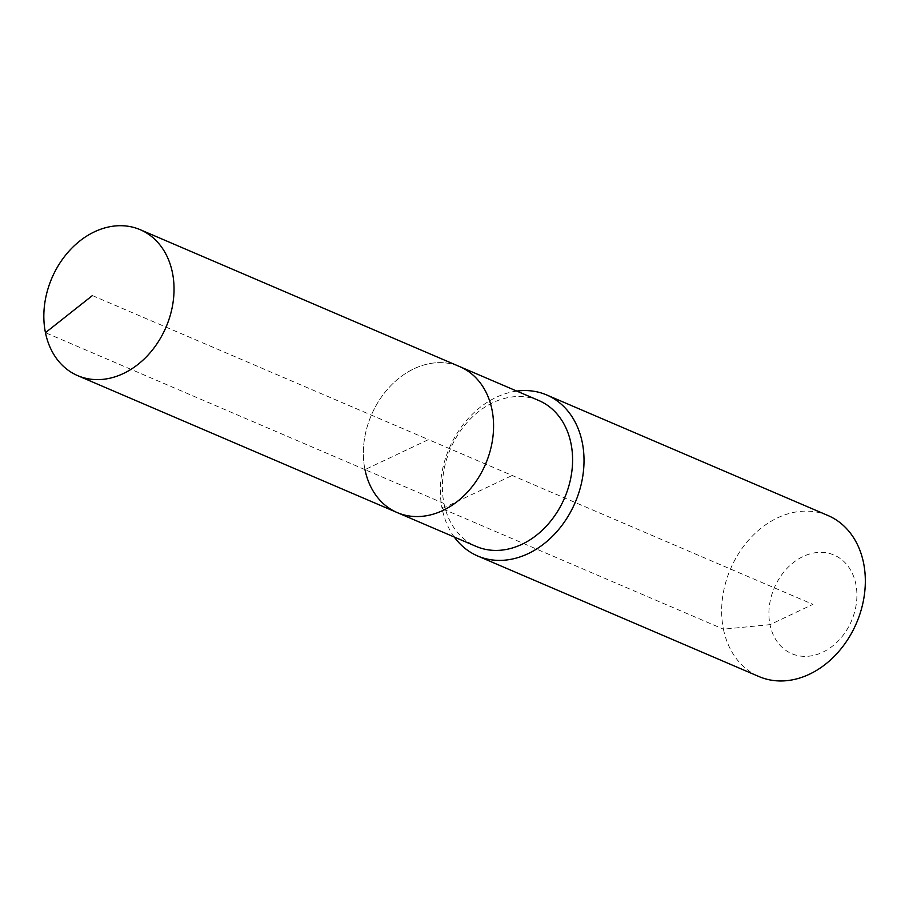 <?xml version="1.0" encoding="UTF-8"?>
<svg xmlns="http://www.w3.org/2000/svg" width="909" height="909" viewBox="0 0 909 909"><rect width="100%" height="100%" fill="white"/><g stroke="black" fill="none" stroke-linecap="round" stroke-linejoin="round"><path stroke-width="0.68" stroke-dasharray="4.54 3.41" d="M538.753 400.494A79.39 62.13 -66.8 0 0 468.26 421.185A79.39 62.13 -66.8 0 0 443.99 503.484L364.975 469.623A79.39 62.13 -66.8 0 1 389.245 387.314A79.39 62.13 -66.8 0 1 459.738 366.634A79.39 62.13 -66.8 0 0 389.245 387.314A79.39 62.13 -66.8 0 0 364.975 469.623A79.39 62.13 -66.8 0 0 397.199 512.574M516.812 391.097A87.594 68.55 -66.8 0 0 442.126 508.608L443.99 503.484A79.39 62.13 -66.8 0 0 476.214 546.434M827.997 515.528A87.594 68.55 -66.8 0 0 750.209 538.344A87.594 68.55 -66.8 0 0 723.439 629.164L442.126 508.608A87.594 68.55 -66.8 0 0 454.273 537.026M92.411 295.573L428.469 439.604L364.975 469.623L428.469 439.604L812.919 604.36L770.003 624.653A53.654 41.984 -66.8 0 0 822.656 652.253A53.654 41.984 -66.8 0 0 855.824 584.078A53.654 41.984 -66.8 0 0 803.17 556.467A53.654 41.984 -66.8 0 0 770.003 624.653L723.439 629.164A87.594 68.55 -66.8 0 0 758.981 676.557M364.975 469.623L45.45 332.683M442.126 508.608L512.176 475.475"/><path stroke-width="1.36" d="M45.45 332.683A79.39 62.13 -66.8 0 0 77.674 375.633A79.39 62.13 -66.8 0 0 148.167 354.942A79.39 62.13 -66.8 0 0 172.426 272.643A79.39 62.13 -66.8 0 0 140.213 229.693A79.39 62.13 -66.8 0 0 69.72 250.373A79.39 62.13 -66.8 0 0 45.45 332.683L92.411 295.573M364.975 469.623A79.39 62.13 -66.8 0 0 397.199 512.574A79.39 62.13 -66.8 0 0 467.692 491.883A79.39 62.13 -66.8 0 0 491.962 409.584A79.39 62.13 -66.8 0 0 459.738 366.634L140.213 229.693M397.199 512.574L476.214 546.434A79.39 62.13 -66.8 0 0 546.707 525.743A79.39 62.13 -66.8 0 0 570.977 443.444A79.39 62.13 -66.8 0 0 538.753 400.494L459.738 366.634A79.39 62.13 -66.8 0 1 491.962 409.584A79.39 62.13 -66.8 0 1 467.692 491.883A79.39 62.13 -66.8 0 1 397.199 512.574L77.674 375.633M454.273 537.026A87.594 68.55 -66.8 0 0 477.679 555.99A87.594 68.55 -66.8 0 0 555.456 533.174A87.594 68.55 -66.8 0 0 582.237 442.353A87.594 68.55 -66.8 0 0 546.684 394.961A87.594 68.55 -66.8 0 0 516.812 391.097M477.679 555.99L758.981 676.557A87.594 68.55 -66.8 0 0 836.769 653.73A87.594 68.55 -66.8 0 0 863.55 562.91A87.594 68.55 -66.8 0 0 827.997 515.528L546.684 394.961"/></g></svg>
